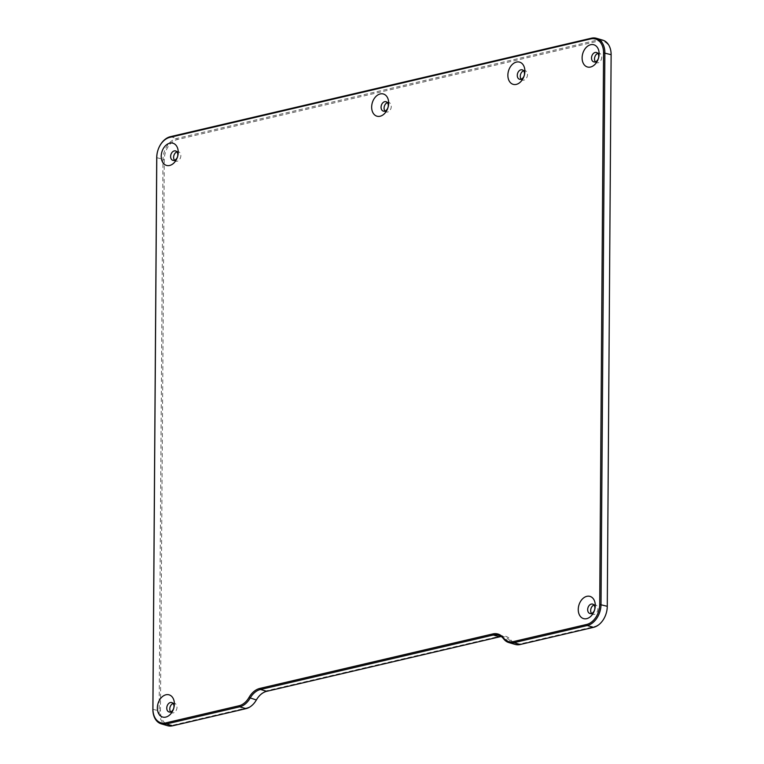 <?xml version="1.0" encoding="UTF-8"?>
<svg xmlns="http://www.w3.org/2000/svg" width="764" height="764" viewBox="0 0 764 764"><rect width="100%" height="100%" fill="white"/><g stroke="black" fill="none" stroke-linecap="round" stroke-linejoin="round"><path stroke-width="0.57" stroke-dasharray="3.82 2.86" d="M173.266 725.093L246.6 707.932A17.572 12.472 -73.8 0 0 256.475 699.7A19.425 13.781 106.2 0 1 267.39 690.599L500.21 636.145A19.425 13.781 106.2 0 1 511.03 640.156A17.572 12.472 -73.8 0 0 520.819 643.794L594.163 626.642A17.572 12.472 -73.8 0 0 607.218 606.654L611.066 55.027A17.572 12.472 -73.8 0 0 598.25 41.094L177.353 139.545A17.572 12.472 -73.8 0 0 164.289 159.533L160.44 711.16A17.572 12.472 -73.8 0 0 173.266 725.093L172.626 725.8M167.583 725.704A18.498 13.122 106.2 0 1 159.132 711.131L162.98 159.504A18.498 13.122 106.2 0 1 176.732 138.475L597.629 40.024A18.498 13.122 106.2 0 1 602.681 40.12M515.137 644.415A18.498 13.122 106.2 0 1 509.884 640.681A18.498 13.122 -73.8 0 0 504.622 636.947A18.498 13.122 -73.8 0 0 501.337 636.593M591.556 613.444A4.899 3.476 -73.8 0 0 592.902 614.39A4.899 3.476 -73.8 0 0 597.62 610.656A4.899 3.476 -73.8 0 0 595.653 604.973A4.899 3.476 -73.8 0 0 594 605.04M595.404 61.827A4.899 3.476 -73.8 0 0 596.76 62.763A4.899 3.476 -73.8 0 0 601.469 59.029A4.899 3.476 -73.8 0 0 599.501 53.356A4.899 3.476 -73.8 0 0 597.849 53.413M384.951 111.047A4.899 3.476 -73.8 0 0 386.307 111.983A4.899 3.476 -73.8 0 0 391.015 108.249A4.899 3.476 -73.8 0 0 389.048 102.577A4.899 3.476 -73.8 0 0 387.405 102.643M174.507 160.268A4.899 3.476 -73.8 0 0 175.863 161.214A4.899 3.476 -73.8 0 0 180.571 157.48A4.899 3.476 -73.8 0 0 178.604 151.797A4.899 3.476 -73.8 0 0 176.952 151.864M521.163 79.189A4.899 3.476 -73.8 0 0 522.519 80.124A4.899 3.476 -73.8 0 0 527.236 76.39A4.899 3.476 -73.8 0 0 525.26 70.718A4.899 3.476 -73.8 0 0 523.617 70.785M170.649 711.895A4.899 3.476 -73.8 0 0 172.005 712.841A4.899 3.476 -73.8 0 0 176.723 709.107A4.899 3.476 -73.8 0 0 174.746 703.424A4.899 3.476 -73.8 0 0 173.103 703.491M246.6 707.932L245.97 708.648M152.876 709.307L160.44 711.16M156.725 157.69L164.289 159.533M170.477 136.651L176.732 138.475L177.353 139.545M591.374 38.2L597.629 40.024L598.25 41.094M593.523 627.349L594.163 626.642M520.188 644.51L520.819 643.794M503.629 638.857L509.884 640.681L511.03 640.156M499.57 636.851L500.21 636.145M266.76 691.305L267.39 690.599M504.622 636.947L498.367 635.123M169.006 711.962L172.005 712.841M171.747 702.546L174.746 703.424M519.52 79.255L522.519 80.124M522.261 69.839L525.26 70.718M172.855 160.335L175.863 161.214M175.596 150.928L178.604 151.797M383.308 111.114L386.307 111.983M386.049 101.698L389.048 102.577M593.752 61.884L596.76 62.763M596.493 52.477L599.501 53.356M589.904 613.511L592.902 614.39M592.644 604.104L595.653 604.973"/><path stroke-width="1.15" d="M501.337 636.593A18.498 13.122 -73.8 0 0 499.57 636.851L266.76 691.305A18.498 13.122 -73.8 0 0 256.36 699.977A18.498 13.122 106.2 0 1 245.97 708.648L172.626 725.8A18.498 13.122 106.2 0 1 167.583 725.704L161.319 723.88A18.498 13.122 -73.8 0 0 166.371 723.976L239.715 706.824A18.498 13.122 -73.8 0 0 250.105 698.153A18.498 13.122 106.2 0 1 260.505 689.481L493.315 635.027A18.498 13.122 106.2 0 1 498.367 635.123A18.498 13.122 106.2 0 1 503.629 638.857A18.498 13.122 -73.8 0 0 508.881 642.591A18.498 13.122 -73.8 0 0 513.933 642.686L587.268 625.525A18.498 13.122 -73.8 0 0 601.02 604.496L604.868 52.869A18.498 13.122 -73.8 0 0 596.417 38.295A18.498 13.122 -73.8 0 0 591.374 38.2L170.477 136.651A18.498 13.122 -73.8 0 0 156.725 157.69L152.876 709.307A18.498 13.122 -73.8 0 0 161.319 723.88M596.417 38.295L602.681 40.12A18.498 13.122 106.2 0 1 611.124 54.693L607.275 606.31A18.498 13.122 106.2 0 1 593.523 627.349L520.188 644.51A18.498 13.122 106.2 0 1 515.137 644.415L508.881 642.591M594 605.04A4.899 3.476 -73.8 0 0 590.668 610.531A4.899 3.476 -73.8 0 0 591.556 613.444M597.849 53.413A4.899 3.476 -73.8 0 0 594.516 58.904A4.899 3.476 -73.8 0 0 595.404 61.827M387.405 102.643A4.899 3.476 -73.8 0 0 384.072 108.125A4.899 3.476 -73.8 0 0 384.951 111.047M176.952 151.864A4.899 3.476 -73.8 0 0 173.619 157.346A4.899 3.476 -73.8 0 0 174.507 160.268M523.617 70.785A4.899 3.476 -73.8 0 0 520.284 76.266A4.899 3.476 -73.8 0 0 521.163 79.189M173.103 703.491A4.899 3.476 -73.8 0 0 169.77 708.973A4.899 3.476 -73.8 0 0 170.649 711.895M586.647 624.455L513.312 641.607A17.572 12.472 106.2 0 1 503.524 637.969A19.425 13.781 -73.8 0 0 492.694 633.958L259.884 688.412A19.425 13.781 -73.8 0 0 248.968 697.513A17.572 12.472 106.2 0 1 239.094 705.745L165.75 722.906A17.572 12.472 106.2 0 1 152.934 708.973L156.782 157.346A17.572 12.472 106.2 0 1 169.837 137.358L590.734 38.907A17.572 12.472 106.2 0 1 603.56 52.84L599.711 604.467A17.572 12.472 106.2 0 1 586.647 624.455L587.268 625.525L593.523 627.349M578.252 609.491A11.565 8.203 106.2 0 1 591.097 596.837A11.565 8.203 106.2 0 1 590.954 616.166A11.565 8.203 106.2 0 1 578.252 609.491M582.111 57.863A11.565 8.203 106.2 0 1 594.946 45.21A11.565 8.203 106.2 0 1 594.812 64.539A11.565 8.203 106.2 0 1 582.111 57.863M371.657 107.084A11.565 8.203 106.2 0 1 384.493 94.44A11.565 8.203 106.2 0 1 384.359 113.76A11.565 8.203 106.2 0 1 371.657 107.084M161.214 156.305A11.565 8.203 106.2 0 1 174.049 143.661A11.565 8.203 106.2 0 1 173.915 162.98A11.565 8.203 106.2 0 1 161.214 156.305M507.869 75.225A11.565 8.203 106.2 0 1 520.704 62.572A11.565 8.203 106.2 0 1 520.571 81.901A11.565 8.203 106.2 0 1 507.869 75.225M157.355 707.932A11.565 8.203 106.2 0 1 170.2 695.288A11.565 8.203 106.2 0 1 170.057 714.607A11.565 8.203 106.2 0 1 157.355 707.932M166.762 708.104A4.899 3.476 106.2 0 1 171.747 702.546A4.899 3.476 106.2 0 1 173.714 708.228A4.899 3.476 106.2 0 1 169.006 711.962A4.899 3.476 106.2 0 1 166.762 708.104M517.276 75.388A4.899 3.476 106.2 0 1 522.261 69.839A4.899 3.476 106.2 0 1 524.228 75.521A4.899 3.476 106.2 0 1 519.52 79.255A4.899 3.476 106.2 0 1 517.276 75.388M170.62 156.477A4.899 3.476 106.2 0 1 175.596 150.928A4.899 3.476 106.2 0 1 177.563 156.601A4.899 3.476 106.2 0 1 172.855 160.335A4.899 3.476 106.2 0 1 170.62 156.477M381.064 107.246A4.899 3.476 106.2 0 1 386.049 101.698A4.899 3.476 106.2 0 1 388.017 107.38A4.899 3.476 106.2 0 1 383.308 111.114A4.899 3.476 106.2 0 1 381.064 107.246M591.517 58.026A4.899 3.476 106.2 0 1 596.493 52.477A4.899 3.476 106.2 0 1 598.46 58.159A4.899 3.476 106.2 0 1 593.752 61.884A4.899 3.476 106.2 0 1 591.517 58.026M587.669 609.653A4.899 3.476 106.2 0 1 592.644 604.104A4.899 3.476 106.2 0 1 594.612 609.777A4.899 3.476 106.2 0 1 589.904 613.511A4.899 3.476 106.2 0 1 587.669 609.653M603.56 52.84L611.124 54.693M607.275 606.31L599.711 604.467M172.626 725.8L166.371 723.976L165.75 722.906M239.094 705.745L239.715 706.824L245.97 708.648M513.312 641.607L513.933 642.686L520.188 644.51M591.374 38.2L590.734 38.907M170.477 136.651L169.837 137.358M256.36 699.977L248.968 697.513M266.76 691.305L260.505 689.481L259.884 688.412M499.57 636.851L493.315 635.027L492.694 633.958M503.629 638.857L503.524 637.969"/></g></svg>
